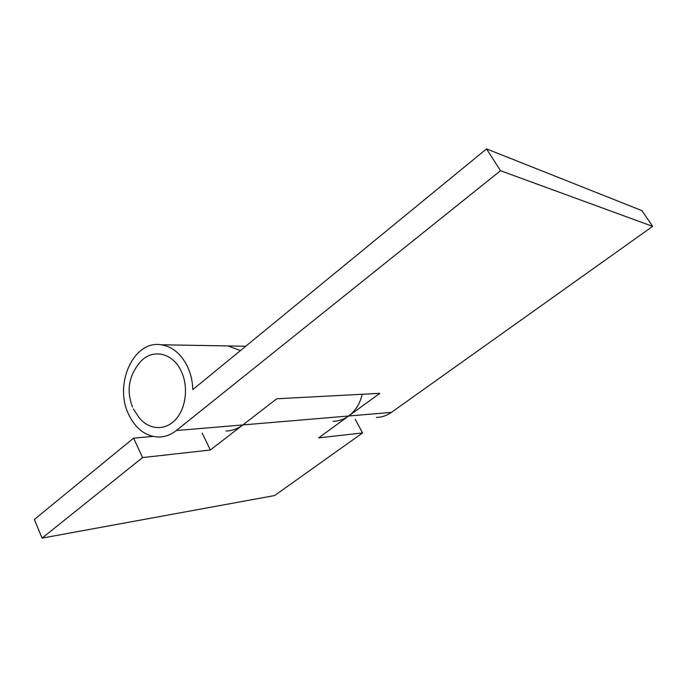 <?xml version="1.0" encoding="UTF-8"?>
<svg xmlns="http://www.w3.org/2000/svg" width="687" height="687" viewBox="0 0 687 687"><rect width="100%" height="100%" fill="white"/><g stroke="black" fill="none" stroke-linecap="round" stroke-linejoin="round"><path stroke-width="1.03" d="M222.691 345.836L228.041 345.93L240.424 350.593L228.041 345.93L222.691 345.836M142.553 457.585L133.613 438.134L34.35 519.475L42.079 538.11L142.553 457.585L210.342 449.994L202.193 433.128M42.079 538.11L274.671 495.533L362.556 432.947L355.239 419.328M362.556 432.947L318.631 437.868L348.661 416.004C355.488 410.878 360.005 403.63 362.212 394.261M133.613 438.134L152.918 436.417M225.946 430.989C231.991 430.912 237.625 428.886 242.855 424.927L210.342 449.994M187.13 365.836C180.707 353.462 172.008 346.437 161.024 344.762C133.415 340.091 113.595 384.634 128.812 414.725C135.828 428.997 145.807 436.443 158.74 437.052C165.017 436.992 170.865 434.819 176.301 430.534L500.514 170.711L486.533 148.89L192.815 389.606C192.532 381.002 190.634 373.075 187.13 365.836M176.301 430.534L242.855 424.927L276.749 398.778L379.799 393.333L348.661 416.004C343.844 419.448 338.639 421.225 333.049 421.329M376.416 417.421C381.792 417.31 386.79 415.635 391.41 412.398L652.65 226.358L641.898 210.617L486.533 148.89M500.514 170.711L652.65 226.358M132.522 407.125C126.176 390.568 128.778 375.497 140.346 361.912C152.145 348.412 172.523 352.422 181.093 370.903C188.702 386.317 186.134 408.379 175.468 419.697C164.897 431.153 148.624 429.856 138.98 417.456L133.364 408.937M242.855 424.927L391.41 412.398M161.024 344.762L245.74 346.231"/></g></svg>
